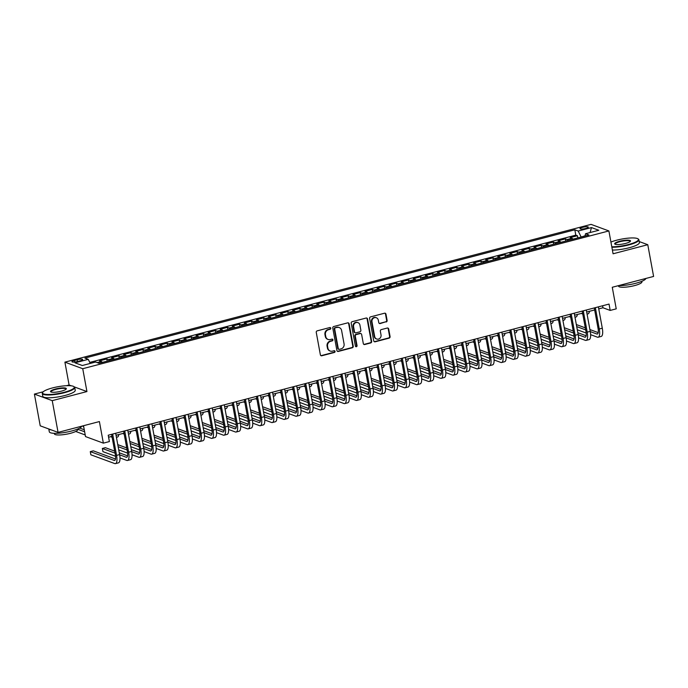 <?xml version="1.0" encoding="UTF-8"?>
<svg xmlns="http://www.w3.org/2000/svg" width="688" height="688" viewBox="0 0 688 688"><rect width="100%" height="100%" fill="white"/><g stroke="black" fill="none" stroke-linecap="round" stroke-linejoin="round"><path stroke-width="1.03" d="M330.782 328.202A0.903 0.834 110.2 0 0 329.793 327.548L317.211 330.842A1.299 1.195 110.2 0 0 316.256 332.399L320.376 354.827A1.299 1.195 110.2 0 0 321.786 355.765L334.368 352.471A0.903 0.834 110.2 0 0 334.523 350.742A0.903 0.834 110.2 0 0 334.05 350.725L332.424 351.155A4.145 3.818 110.2 0 1 327.901 348.154L327.557 346.288A4.145 3.818 110.2 0 1 330.618 341.308L332.244 340.878A0.903 0.834 110.2 0 0 332.399 339.158A0.903 0.834 110.2 0 0 331.926 339.132L330.292 339.562A4.145 3.818 110.2 0 1 325.777 336.57L325.433 334.695A4.145 3.818 110.2 0 1 328.486 329.715L330.12 329.294A0.903 0.834 110.2 0 0 330.782 328.202M328.133 339.468L327.651 339.287A4.145 3.818 110.2 0 1 325.286 336.389L324.951 334.523A4.145 3.818 110.2 0 1 328.004 329.543L329.638 329.113A0.903 0.834 110.2 0 0 330.016 327.522M320.875 355.619A1.299 1.195 110.2 0 0 321.305 355.584L333.886 352.29A0.903 0.834 110.2 0 0 334.265 350.699M330.257 351.052L329.776 350.88A4.145 3.818 110.2 0 1 327.419 347.982L327.075 346.107A4.145 3.818 110.2 0 1 330.137 341.128L331.762 340.706A0.903 0.834 110.2 0 0 332.141 339.107M582.598 227.341A4.223 0.886 -10.4 0 0 579.984 228.674A4.223 0.886 -10.4 0 0 585.686 228.485A4.223 0.886 -10.4 0 0 588.3 227.152A4.223 0.886 -10.4 0 0 582.598 227.341M386.166 321.993A1.299 1.195 110.2 0 0 387.12 320.436L385.968 314.149A1.299 1.195 110.2 0 0 384.549 313.212L370.574 316.867A1.299 1.195 110.2 0 0 369.619 318.424L373.739 340.852A1.299 1.195 110.2 0 0 375.149 341.79L389.124 338.135A1.299 1.195 110.2 0 0 390.079 336.578L388.686 328.976A1.299 1.195 110.2 0 0 387.275 328.038L381.29 329.604A1.299 1.195 110.2 0 0 380.335 331.16L381.023 334.927A3.466 3.191 110.2 0 1 376.663 339.012A3.466 3.191 110.2 0 1 374.693 336.587L371.976 321.821A3.466 3.191 110.2 0 1 376.345 317.744A3.466 3.191 110.2 0 1 378.314 320.161L378.77 322.629A1.299 1.195 110.2 0 0 380.18 323.558L385.684 321.821A1.299 1.195 110.2 0 0 386.639 320.264L385.478 313.969A1.299 1.195 110.2 0 0 384.979 313.178M43.215 391.773L34.4 394.086L52.236 400.648L58.067 432.382L99.399 421.563L103.355 443.141L109.392 441.567L108.222 435.22L609.035 304.079L610.196 310.426L616.233 308.843L612.268 287.266L653.6 276.438L647.778 244.704L639.221 241.557M52.236 400.648L86.937 391.558L82.741 368.708L608.889 230.936L613.077 253.786L647.778 244.704M349.126 323.79A1.299 1.195 110.2 0 0 347.715 322.853L333.732 326.516A1.299 1.195 110.2 0 0 332.777 328.073L336.896 350.502A1.299 1.195 110.2 0 0 338.307 351.439L352.29 347.775A1.299 1.195 110.2 0 0 353.245 346.219L349.126 323.79L348.644 323.618A1.299 1.195 110.2 0 0 348.137 322.827M352.153 321.692L366.128 318.037A1.299 1.195 110.2 0 1 367.547 318.965L371.658 341.403A1.299 1.195 110.2 0 1 370.703 342.959L364.726 344.525A1.299 1.195 110.2 0 1 363.307 343.587L361.639 334.488A1.299 1.195 110.2 0 0 360.228 333.551L356.264 334.592A1.299 1.195 110.2 0 0 355.3 336.148L357.046 345.617A0.903 0.834 110.2 0 1 355.902 346.683A0.903 0.834 110.2 0 1 355.386 346.055L351.198 323.248A1.299 1.195 110.2 0 1 352.153 321.692M58.067 432.382L40.222 425.82L34.4 394.086M577.817 237.885L577.421 235.735L570.18 237.627L571.943 238.272L567.11 239.536A5.28 1.729 75.3 0 1 568.099 240.43M565.751 241.049L565.355 238.891L558.114 240.791L559.869 241.436L555.044 242.701A5.28 1.729 75.3 0 1 556.033 243.595M553.685 244.206L553.281 242.056L546.048 243.948L547.803 244.593L542.978 245.857A5.28 1.729 75.3 0 1 543.967 246.751M541.611 247.37L541.215 245.212L533.974 247.104L535.737 247.757L530.912 249.022A5.28 1.729 75.3 0 1 531.901 249.916M529.545 250.527L529.149 248.368L521.908 250.269L523.671 250.914L518.838 252.178A5.28 1.729 75.3 0 1 519.836 253.072M517.479 253.691L517.084 251.533L509.842 253.425L511.605 254.078L506.772 255.343A5.28 1.729 75.3 0 1 507.761 256.228M505.413 256.848L505.018 254.689L497.777 256.59L499.531 257.235L494.706 258.499A5.28 1.729 75.3 0 1 495.695 259.393M493.339 260.012L492.943 257.854L485.702 259.746L487.465 260.391L482.641 261.655A5.28 1.729 75.3 0 1 483.63 262.549M481.273 263.169L480.878 261.01L473.636 262.911L475.399 263.556L470.575 264.82A5.28 1.729 75.3 0 1 471.564 265.714M469.207 266.325L468.812 264.175L461.571 266.067L463.334 266.712L458.5 267.976A5.28 1.729 75.3 0 1 459.498 268.87M457.142 269.49L456.746 267.331L449.505 269.223L451.268 269.877L446.435 271.141A5.28 1.729 75.3 0 1 447.424 272.035M445.076 272.646L444.68 270.487L437.439 272.388L439.193 273.033L434.369 274.297A5.28 1.729 75.3 0 1 435.358 275.191M433.001 275.811L432.606 273.652L425.365 275.544L427.128 276.198L422.303 277.462A5.28 1.729 75.3 0 1 423.292 278.348M420.936 278.967L420.54 276.808L413.299 278.709L415.062 279.354L410.237 280.618A5.28 1.729 75.3 0 1 411.226 281.512M408.87 282.132L408.474 279.973L401.233 281.865L402.996 282.51L398.163 283.774A5.28 1.729 75.3 0 1 399.152 284.669M396.804 285.288L396.408 283.129L389.167 285.03L390.922 285.675L386.097 286.939A5.28 1.729 75.3 0 1 387.086 287.833M384.738 288.444L384.343 286.294L377.101 288.186L378.856 288.831L374.031 290.095A5.28 1.729 75.3 0 1 375.02 290.99M372.664 291.609L372.268 289.45L365.027 291.351L366.79 291.996L361.965 293.26A5.28 1.729 75.3 0 1 362.954 294.154M360.598 294.765L360.202 292.606L352.961 294.507L354.724 295.152L349.9 296.416A5.28 1.729 75.3 0 1 350.889 297.311M348.532 297.93L348.137 295.771L340.895 297.663L342.658 298.317L337.825 299.581A5.28 1.729 75.3 0 1 338.814 300.467M336.466 301.086L336.071 298.927L328.83 300.828L330.584 301.473L325.759 302.737A5.28 1.729 75.3 0 1 326.748 303.632M324.401 304.251L323.996 302.092L316.764 303.984L318.518 304.638L313.694 305.893A5.28 1.729 75.3 0 1 314.683 306.788M312.326 307.407L311.931 305.248L304.689 307.149L306.452 307.794L301.628 309.058A5.28 1.729 75.3 0 1 302.617 309.953M300.26 310.563L299.865 308.413L292.624 310.305L294.387 310.95L289.562 312.214A5.28 1.729 75.3 0 1 290.551 313.109M288.195 313.728L287.799 311.569L280.558 313.47L282.321 314.115L277.488 315.379A5.28 1.729 75.3 0 1 278.477 316.274M276.129 316.884L275.733 314.734L268.492 316.626L270.246 317.271L265.422 318.535A5.28 1.729 75.3 0 1 266.411 319.43M264.054 320.049L263.659 317.89L256.426 319.782L258.181 320.436L253.356 321.7A5.28 1.729 75.3 0 1 254.345 322.595M251.989 323.205L251.593 321.047L244.352 322.947L246.115 323.592L241.29 324.856A5.28 1.729 75.3 0 1 242.279 325.751M239.923 326.37L239.527 324.211L232.286 326.103L234.049 326.757L229.216 328.021A5.28 1.729 75.3 0 1 230.213 328.907M227.857 329.526L227.461 327.368L220.22 329.268L221.983 329.913L217.15 331.177A5.28 1.729 75.3 0 1 218.139 332.072M215.791 332.691L215.396 330.532L208.154 332.424L209.909 333.069L205.084 334.334A5.28 1.729 75.3 0 1 206.073 335.228M203.717 335.847L203.321 333.689L196.08 335.589L197.843 336.234L193.018 337.498A5.28 1.729 75.3 0 1 194.007 338.393M191.651 339.003L191.255 336.853L184.014 338.745L185.777 339.39L180.953 340.655A5.28 1.729 75.3 0 1 181.942 341.549M179.585 342.168L179.19 340.01L171.948 341.902L173.711 342.555L168.878 343.819A5.28 1.729 75.3 0 1 169.876 344.714M167.519 345.324L167.124 343.166L159.883 345.066L161.637 345.711L156.812 346.976A5.28 1.729 75.3 0 1 157.801 347.87M155.454 348.489L155.058 346.331L147.817 348.223L149.571 348.876L144.747 350.14A5.28 1.729 75.3 0 1 145.736 351.026M143.379 351.645L142.984 349.487L135.742 351.387L137.505 352.032L132.681 353.297A5.28 1.729 75.3 0 1 133.67 354.191M131.313 354.81L130.918 352.652L123.677 354.544L125.44 355.189L120.615 356.453A5.28 1.729 75.3 0 1 121.604 357.347M119.248 357.966L118.852 355.808L111.611 357.708L113.374 358.353L108.541 359.618A5.28 1.729 75.3 0 1 109.53 360.512M107.182 361.123L106.786 358.973L99.545 360.865L101.299 361.51A5.28 1.729 75.3 0 1 102.297 362.404M77.469 361.527L80.126 360.83A4.094 0.86 -10.4 0 0 82.655 359.54A4.094 0.86 -10.4 0 0 77.133 359.729L74.485 360.426A4.094 0.86 -10.4 0 0 71.948 361.716A4.094 0.86 -10.4 0 0 77.469 361.527L77.133 359.729M82.741 368.708L64.904 362.146L591.044 224.374L608.889 230.936M577.421 235.735L575.804 235.141L574.824 229.809L84.882 358.095L88.253 359.342L90.274 363.427M574.824 229.809L578.204 231.048L591.474 227.573L598.801 230.265L585.531 233.739L588.902 234.986L98.96 363.281L95.589 362.034L82.311 365.509L74.983 362.817L88.253 359.342M106.786 358.973L108.541 359.618M118.852 355.808L120.615 356.453M130.918 352.652L132.681 353.297M142.984 349.487L144.747 350.14M155.058 346.331L156.812 346.976M167.124 343.166L168.878 343.819M179.19 340.01L180.953 340.655M191.255 336.853L193.018 337.498M203.321 333.689L205.084 334.334M215.396 330.532L217.15 331.177M227.461 327.368L229.216 328.021M239.527 324.211L241.29 324.856M251.593 321.047L253.356 321.7M263.659 317.89L265.422 318.535M275.733 314.734L277.488 315.379M287.799 311.569L289.562 312.214M299.865 308.413L301.628 309.058M311.931 305.248L313.694 305.893M323.996 302.092L325.759 302.737M336.071 298.927L337.825 299.581M348.137 295.771L349.9 296.416M360.202 292.606L361.965 293.26M372.268 289.45L374.031 290.095M384.343 286.294L386.097 286.939M396.408 283.129L398.163 283.774M408.474 279.973L410.237 280.618M420.54 276.808L422.303 277.462M432.606 273.652L434.369 274.297M444.68 270.487L446.435 271.141M456.746 267.331L458.5 267.976M468.812 264.175L470.575 264.82M480.878 261.01L482.641 261.655M492.943 257.854L494.706 258.499M505.018 254.689L506.772 255.343M517.084 251.533L518.838 252.178M529.149 248.368L530.912 249.022M541.215 245.212L542.978 245.857M553.281 242.056L555.044 242.701M565.355 238.891L567.11 239.536M575.804 235.141L89.775 362.404M94.738 362.258L90.214 363.307M585.067 235.786L581.102 237.033M83.523 425.717L85.518 436.579L103.355 443.141M71.346 385.83L69.092 384.996L66.358 385.719M69.092 384.996L64.904 362.146M598.749 308.869L602.963 307.768L610.196 310.426M108.592 437.215L111.955 436.338M116.04 435.263L124.021 433.182M128.106 432.107L136.086 430.017M140.18 428.951L148.152 426.861M152.246 425.786L160.227 423.696M164.312 422.63L172.292 420.54M176.377 419.465L184.358 417.375M188.452 416.309L196.424 414.219M200.518 413.144L208.49 411.063M212.583 409.988L220.564 407.898M224.649 406.832L232.63 404.742M236.715 403.667L244.696 401.577M248.789 400.511L256.762 398.421M260.855 397.346L268.827 395.256M272.921 394.19L280.902 392.1M284.987 391.025L292.968 388.935M297.053 387.869L305.033 385.779M309.127 384.712L317.099 382.623M321.193 381.548L329.174 379.458M333.259 378.391L341.239 376.302M345.324 375.227L353.305 373.137M357.39 372.07L365.371 369.981M369.465 368.906L377.437 366.816M381.53 365.749L389.511 363.66M393.596 362.593L401.577 360.503M405.662 359.428L413.643 357.339M417.728 356.272L425.709 354.182M429.802 353.107L437.774 351.018M441.868 349.951L449.849 347.861M453.934 346.786L461.915 344.697M466 343.63L473.98 341.54M478.074 340.465L486.046 338.384M490.14 337.309L498.112 335.219M502.206 334.153L510.186 332.063M514.271 330.988L522.252 328.898M526.337 327.832L534.318 325.742M538.412 324.667L546.384 322.577M550.477 321.511L558.45 319.421M562.543 318.346L570.524 316.265M574.609 315.19L582.59 313.1M586.675 312.034L594.656 309.944M602.593 305.764L602.963 307.768M114.363 359.248A5.28 1.729 -104.7 0 0 113.374 358.353M126.429 356.083A5.28 1.729 -104.7 0 0 125.44 355.189M138.494 352.927A5.28 1.729 -104.7 0 0 137.505 352.032M150.56 349.762A5.28 1.729 -104.7 0 0 149.571 348.876M162.635 346.606A5.28 1.729 -104.7 0 0 161.637 345.711M174.7 343.45A5.28 1.729 -104.7 0 0 173.711 342.555M186.766 340.285A5.28 1.729 -104.7 0 0 185.777 339.39M198.832 337.129A5.28 1.729 -104.7 0 0 197.843 336.234M210.898 333.964A5.28 1.729 -104.7 0 0 209.909 333.069M222.972 330.808A5.28 1.729 -104.7 0 0 221.983 329.913M235.038 327.643A5.28 1.729 -104.7 0 0 234.049 326.757M247.104 324.487A5.28 1.729 -104.7 0 0 246.115 323.592M259.17 321.33A5.28 1.729 -104.7 0 0 258.181 320.436M271.235 318.166A5.28 1.729 -104.7 0 0 270.246 317.271M283.31 315.009A5.28 1.729 -104.7 0 0 282.321 314.115M295.376 311.845A5.28 1.729 -104.7 0 0 294.387 310.95M307.441 308.688A5.28 1.729 -104.7 0 0 306.452 307.794M319.507 305.524A5.28 1.729 -104.7 0 0 318.518 304.638M331.582 302.367A5.28 1.729 -104.7 0 0 330.584 301.473M343.647 299.211A5.28 1.729 -104.7 0 0 342.658 298.317M355.713 296.046A5.28 1.729 -104.7 0 0 354.724 295.152M367.779 292.89A5.28 1.729 -104.7 0 0 366.79 291.996M379.845 289.725A5.28 1.729 -104.7 0 0 378.856 288.831M391.919 286.569A5.28 1.729 -104.7 0 0 390.922 285.675M403.985 283.404A5.28 1.729 -104.7 0 0 402.996 282.51M416.051 280.248A5.28 1.729 -104.7 0 0 415.062 279.354M428.117 277.083A5.28 1.729 -104.7 0 0 427.128 276.198M440.182 273.927A5.28 1.729 -104.7 0 0 439.193 273.033M452.257 270.771A5.28 1.729 -104.7 0 0 451.268 269.877M464.323 267.606A5.28 1.729 -104.7 0 0 463.334 266.712M476.388 264.45A5.28 1.729 -104.7 0 0 475.399 263.556M488.454 261.285A5.28 1.729 -104.7 0 0 487.465 260.391M500.52 258.129A5.28 1.729 -104.7 0 0 499.531 257.235M512.594 254.964A5.28 1.729 -104.7 0 0 511.605 254.078M524.66 251.808A5.28 1.729 -104.7 0 0 523.671 250.914M536.726 248.652A5.28 1.729 -104.7 0 0 535.737 247.757M548.792 245.487A5.28 1.729 -104.7 0 0 547.803 244.593M560.858 242.331A5.28 1.729 -104.7 0 0 559.869 241.436M585.531 233.739L585.015 236.001M572.932 239.166A5.28 1.729 -104.7 0 0 571.943 238.272M581.059 236.835L578.204 231.048M591.474 227.573L590.089 232.553M86.937 391.558L74.373 386.94M337.404 351.293A1.299 1.195 110.2 0 0 337.825 351.258L351.8 347.603A1.299 1.195 110.2 0 0 352.763 346.047L348.644 323.618M335.357 327.918A0.903 0.834 110.2 0 0 334.686 329.01L338.307 348.696A0.903 0.834 110.2 0 0 339.296 349.349L341.007 348.902A4.145 3.818 110.2 0 0 344.069 343.923L341.601 330.464A4.145 3.818 110.2 0 0 337.077 327.471L334.875 327.746A0.903 0.834 110.2 0 0 334.205 328.83L334.686 329.01M338.823 349.332L338.333 349.151A0.903 0.834 110.2 0 1 337.817 348.524L334.205 328.83M339.236 327.565L338.754 327.385A4.145 3.818 110.2 0 0 336.595 327.29L337.077 327.471M334.875 327.746L336.595 327.29M363.814 344.378A1.299 1.195 110.2 0 0 364.244 344.344L370.221 342.779A1.299 1.195 110.2 0 0 371.176 341.222L367.065 318.793A1.299 1.195 110.2 0 0 366.558 318.002M360.908 333.585L360.426 333.405A1.299 1.195 110.2 0 0 359.747 333.379L355.782 334.411A1.299 1.195 110.2 0 0 354.819 335.968L356.556 345.445L357.046 345.617M355.67 346.554A0.903 0.834 110.2 0 0 356.556 345.445M359.91 325.046A3.466 3.191 110.2 0 0 354.681 323.351A3.466 3.191 110.2 0 0 353.572 326.705L354.526 331.908A1.299 1.195 110.2 0 0 355.937 332.846L359.91 331.805A1.299 1.195 110.2 0 0 360.865 330.249L359.91 325.046M357.941 322.629L357.459 322.448A3.466 3.191 110.2 0 0 353.09 326.533L353.572 326.705M355.266 332.82L354.784 332.639A1.299 1.195 110.2 0 1 354.045 331.736L353.09 326.533M379.277 323.412A1.299 1.195 110.2 0 0 379.699 323.386L385.684 321.821M376.345 317.744L375.863 317.564A3.466 3.191 110.2 0 0 371.494 321.649L371.976 321.821M376.663 339.012L376.181 338.84A3.466 3.191 110.2 0 1 374.203 336.415L371.494 321.649M374.238 341.644A1.299 1.195 110.2 0 0 374.668 341.618L388.643 337.954A1.299 1.195 110.2 0 0 389.597 336.398L388.204 328.795A1.299 1.195 110.2 0 0 387.697 328.004M84.263 429.751L79.67 428.065M84.641 431.789L77.692 429.235M75.714 431.471L85.217 434.962M115.515 459.008L93.293 450.829L90.274 451.62L90.859 454.794L114.707 463.566A9.899 3.242 -104.7 0 0 115.464 463.626A9.899 3.242 -104.7 0 0 116.573 455.379L112.66 434.059M115.464 463.626L118.482 462.835A9.899 3.242 -104.7 0 0 119.592 454.587L115.679 433.268M111.585 434.334L115.369 454.931A6.605 2.159 75.3 0 1 114.629 460.435A6.605 2.159 75.3 0 1 114.122 460.392L90.274 451.62M52.546 387.92A16.108 3.388 -10.4 0 0 42.819 392.203A16.108 3.388 -10.4 0 0 48.401 394.508A16.108 3.388 -10.4 0 0 64.311 392.246A16.108 3.388 -10.4 0 0 73.762 386.527A16.108 3.388 -10.4 0 0 52.546 387.92M73.762 386.527L74.209 386.819A16.503 3.466 169.6 0 1 74.725 387.482A16.503 3.466 169.6 0 1 64.526 392.685A16.503 3.466 169.6 0 1 42.26 393.441A16.503 3.466 169.6 0 1 42.51 392.642L42.819 392.203M55.487 389.004A8.05 1.694 169.6 0 1 63.434 387.869A8.05 1.694 169.6 0 1 66.229 389.021A8.05 1.694 169.6 0 1 61.37 391.162A8.05 1.694 169.6 0 1 50.757 391.859A8.05 1.694 169.6 0 1 55.487 389.004M66.014 389.245A7.654 1.608 -10.4 0 0 66.022 389.081A7.654 1.608 -10.4 0 0 55.702 389.434A7.654 1.608 -10.4 0 0 50.964 391.842A7.654 1.608 -10.4 0 0 51.032 391.997M81.743 426.182A16.503 3.466 169.6 0 1 71.561 431.023A16.503 3.466 169.6 0 1 49.304 431.78L48.779 428.968M51.471 429.957A16.503 3.466 169.6 0 1 48.934 429.028M77.649 429.028L77.753 429.579A11.885 2.494 169.6 0 1 70.408 433.32A11.885 2.494 169.6 0 1 54.378 433.87L54.283 433.32M74.725 387.482L75.241 390.277A16.503 3.466 169.6 0 1 65.033 395.471A16.503 3.466 169.6 0 1 42.776 396.236L42.26 393.441M611.795 246.768A16.108 3.388 -10.4 0 0 628.471 244.524A16.108 3.388 -10.4 0 0 637.922 238.805A16.108 3.388 -10.4 0 0 616.706 240.189A16.108 3.388 -10.4 0 0 610.927 242.064M637.922 238.805L638.369 239.097A16.503 3.466 169.6 0 1 638.885 239.759A16.503 3.466 169.6 0 1 628.686 244.954A16.503 3.466 169.6 0 1 611.881 247.259M619.647 241.273A8.05 1.694 169.6 0 1 627.594 240.146A8.05 1.694 169.6 0 1 630.389 241.299A8.05 1.694 169.6 0 1 625.53 243.44A8.05 1.694 169.6 0 1 614.917 244.137A8.05 1.694 169.6 0 1 619.647 241.273M630.174 241.522A7.654 1.608 -10.4 0 0 630.182 241.359A7.654 1.608 -10.4 0 0 619.862 241.712A7.654 1.608 -10.4 0 0 615.124 244.12A7.654 1.608 -10.4 0 0 615.192 244.274M645.903 278.459A16.503 3.466 169.6 0 1 635.721 283.293A16.503 3.466 169.6 0 1 618.641 285.597M641.809 281.297L641.913 281.848A11.885 2.494 169.6 0 1 634.568 285.597A11.885 2.494 169.6 0 1 618.538 286.139L618.452 285.649M638.885 239.759L639.401 242.554A16.503 3.466 169.6 0 1 629.193 247.749A16.503 3.466 169.6 0 1 612.397 250.054M82.483 425.992L83.721 426.818M110.587 436.699L112.118 437.258M116.427 437.344L117.407 437.086A9.899 3.242 -104.7 0 0 118.809 434.541M122.653 433.535L124.193 434.102M128.493 434.188L129.482 433.922A9.899 3.242 -104.7 0 0 130.875 431.385M134.719 430.378L136.258 430.946M140.558 431.023L141.547 430.765A9.899 3.242 -104.7 0 0 142.949 428.22M146.785 427.214L148.324 427.781M152.624 427.867L153.613 427.609A9.899 3.242 -104.7 0 0 155.015 425.064M119.97 457.907L126.773 460.41A9.899 3.242 -104.7 0 0 127.529 460.47A9.899 3.242 -104.7 0 0 128.639 452.214L124.726 430.894M127.529 460.47L130.548 459.679A9.899 3.242 -104.7 0 0 131.657 451.431L127.744 430.103M123.651 431.178L127.435 451.775A6.605 2.159 75.3 0 1 126.695 457.271A6.605 2.159 75.3 0 1 126.188 457.236L119.626 454.82M127.581 455.852L119.256 452.781M114.664 451.096L105.359 447.673L102.349 448.464L102.925 451.638L115.558 456.282M115.034 453.134L102.349 448.464M132.044 454.751L138.838 457.245A9.899 3.242 -104.7 0 0 139.595 457.305A9.899 3.242 -104.7 0 0 140.705 449.058L136.792 427.738M139.595 457.305L142.614 456.514A9.899 3.242 -104.7 0 0 143.723 448.266L139.81 426.947M135.717 428.013L139.501 448.61A6.605 2.159 75.3 0 1 138.761 454.114A6.605 2.159 75.3 0 1 138.254 454.071L131.7 451.663M139.647 452.687L131.322 449.625M126.73 447.931L117.76 444.637M127.099 449.969L118.138 446.675M118.714 449.849L127.624 453.125M144.11 451.586L150.904 454.089A9.899 3.242 -104.7 0 0 151.67 454.149A9.899 3.242 -104.7 0 0 152.77 445.901L148.857 424.573M151.67 454.149L154.68 453.358A9.899 3.242 -104.7 0 0 155.789 445.11L151.876 423.782M147.791 424.857L151.566 445.454A6.605 2.159 75.3 0 1 150.827 450.95A6.605 2.159 75.3 0 1 150.319 450.915L143.766 448.499M151.721 449.531L143.396 446.469M138.795 444.775L129.826 441.472M139.174 446.813L130.204 443.511M130.789 446.684L139.698 449.961M156.176 448.43L162.97 450.932A9.899 3.242 -104.7 0 0 163.735 450.984A9.899 3.242 -104.7 0 0 164.845 442.737L160.932 421.417M163.735 450.984L166.754 450.193A9.899 3.242 -104.7 0 0 167.855 441.945L163.942 420.626M159.857 421.692L163.632 442.298A6.605 2.159 75.3 0 1 162.901 447.793A6.605 2.159 75.3 0 1 162.394 447.759L155.832 445.342M163.787 446.366L155.462 443.304M150.861 441.619L141.9 438.316M151.24 443.648L142.27 440.354M142.855 443.528L151.764 446.804M158.851 424.057L160.39 424.625M164.69 424.702L165.679 424.444A9.899 3.242 -104.7 0 0 167.081 421.899M168.242 445.265L175.044 447.768A9.899 3.242 -104.7 0 0 175.801 447.828A9.899 3.242 -104.7 0 0 176.911 439.58L172.998 418.252M175.801 447.828L178.82 447.037A9.899 3.242 -104.7 0 0 179.929 438.789L176.016 417.47M171.923 418.536L175.707 439.133A6.605 2.159 75.3 0 1 174.967 444.637A6.605 2.159 75.3 0 1 174.46 444.594L167.898 442.186M175.853 443.21L167.528 440.148M162.936 438.454L153.966 435.151M163.305 440.492L154.336 437.19M154.92 440.363L163.83 443.648M170.925 420.901L172.464 421.46M176.764 421.546L177.745 421.288A9.899 3.242 -104.7 0 0 179.147 418.743M180.316 442.109L187.11 444.611A9.899 3.242 -104.7 0 0 187.867 444.663A9.899 3.242 -104.7 0 0 188.976 436.416L185.063 415.096M187.867 444.663L190.886 443.88A9.899 3.242 -104.7 0 0 191.995 435.624L188.082 414.305M183.988 415.38L187.772 435.977A6.605 2.159 75.3 0 1 187.033 441.472A6.605 2.159 75.3 0 1 186.525 441.438L179.972 439.021M187.919 440.045L179.594 436.983M175.001 435.298L166.032 431.995M175.371 437.336L166.401 434.033M166.986 437.207L175.896 440.483M182.991 417.736L184.53 418.304M188.83 418.381L189.819 418.123A9.899 3.242 -104.7 0 0 191.212 415.586M192.382 438.953L199.176 441.447A9.899 3.242 -104.7 0 0 199.933 441.507A9.899 3.242 -104.7 0 0 201.042 433.259L197.129 411.94M199.933 441.507L202.951 440.716A9.899 3.242 -104.7 0 0 204.061 432.468L200.148 411.149M196.054 412.215L199.838 432.812A6.605 2.159 75.3 0 1 199.099 438.316A6.605 2.159 75.3 0 1 198.591 438.273L192.038 435.865M199.993 436.889L191.66 433.827M187.067 432.133L178.097 428.839M187.437 434.171L178.476 430.877M179.052 434.051L187.97 437.327M195.057 414.58L196.596 415.139M200.896 415.225L201.885 414.967A9.899 3.242 -104.7 0 0 203.287 412.422M204.448 435.788L211.242 438.29A9.899 3.242 -104.7 0 0 212.007 438.351A9.899 3.242 -104.7 0 0 213.108 430.095L209.195 408.775M212.007 438.351L215.017 437.559A9.899 3.242 -104.7 0 0 216.127 429.312L212.214 407.984M208.129 409.059L211.904 429.656A6.605 2.159 75.3 0 1 211.164 435.151A6.605 2.159 75.3 0 1 210.657 435.117L204.104 432.7M212.059 433.732L203.734 430.662M199.133 428.977L190.163 425.674M199.511 431.015L190.542 427.712M191.126 430.886L200.036 434.162M207.122 411.415L208.662 411.983M212.962 412.06L213.951 411.802A9.899 3.242 -104.7 0 0 215.353 409.265M216.514 432.632L223.308 435.126A9.899 3.242 -104.7 0 0 224.073 435.186A9.899 3.242 -104.7 0 0 225.182 426.938L221.269 405.619M224.073 435.186L227.092 434.395A9.899 3.242 -104.7 0 0 228.192 426.147L224.279 404.828M220.194 405.894L223.978 426.491A6.605 2.159 75.3 0 1 223.239 431.995A6.605 2.159 75.3 0 1 222.731 431.952L216.17 429.544M224.125 430.568L215.8 427.506M211.199 425.812L202.238 422.518M211.577 427.85L202.607 424.556M203.192 427.73L212.102 431.006M219.188 408.259L220.728 408.827M225.028 408.904L226.017 408.646A9.899 3.242 -104.7 0 0 227.418 406.101M228.579 429.467L235.382 431.969A9.899 3.242 -104.7 0 0 236.139 432.03A9.899 3.242 -104.7 0 0 237.248 423.782L233.335 402.454M236.139 432.03L239.157 431.238A9.899 3.242 -104.7 0 0 240.267 422.991L236.354 401.663M232.26 402.738L236.044 423.335A6.605 2.159 75.3 0 1 235.305 428.83A6.605 2.159 75.3 0 1 234.797 428.796L228.235 426.379M236.19 427.411L227.866 424.35M223.273 422.656L214.303 419.353M223.643 424.694L214.673 421.391M215.258 424.565L224.168 427.841M231.263 405.094L232.802 405.662M237.102 405.748L238.082 405.49A9.899 3.242 -104.7 0 0 239.484 402.944M240.654 426.311L247.448 428.813A9.899 3.242 -104.7 0 0 248.205 428.865A9.899 3.242 -104.7 0 0 249.314 420.617L245.401 399.298M248.205 428.865L251.223 428.074A9.899 3.242 -104.7 0 0 252.333 419.826L248.42 398.507M244.326 399.573L248.11 420.179A6.605 2.159 75.3 0 1 247.37 425.674A6.605 2.159 75.3 0 1 246.863 425.64L240.31 423.223M248.256 424.247L239.931 421.185M235.339 419.491L226.369 416.197M235.709 421.529L226.748 418.235M227.324 421.409L236.233 424.685M243.328 401.938L244.868 402.506M249.168 402.583L250.157 402.325A9.899 3.242 -104.7 0 0 251.55 399.78M252.72 423.146L259.514 425.648A9.899 3.242 -104.7 0 0 260.27 425.709A9.899 3.242 -104.7 0 0 261.38 417.461L257.467 396.133M260.27 425.709L263.289 424.917A9.899 3.242 -104.7 0 0 264.398 416.67L260.485 395.351M256.4 396.417L260.176 417.014A6.605 2.159 75.3 0 1 259.436 422.518A6.605 2.159 75.3 0 1 258.929 422.475L252.376 420.067M260.331 421.09L251.997 418.029M247.405 416.335L238.435 413.032M247.775 418.373L238.813 415.07M239.39 418.244L248.308 421.529M255.394 398.773L256.934 399.341M261.234 399.427L262.223 399.169A9.899 3.242 -104.7 0 0 263.624 396.623M264.785 419.99L271.579 422.492A9.899 3.242 -104.7 0 0 272.345 422.544A9.899 3.242 -104.7 0 0 273.446 414.296L269.533 392.977M272.345 422.544L275.355 421.761A9.899 3.242 -104.7 0 0 276.464 413.505L272.551 392.186M268.466 393.261L272.242 413.858A6.605 2.159 75.3 0 1 271.502 419.353A6.605 2.159 75.3 0 1 270.995 419.319L264.441 416.902M272.396 417.926L264.072 414.864M259.471 413.178L250.501 409.876M259.849 415.217L250.879 411.914M251.464 415.088L260.374 418.364M267.46 395.617L268.999 396.185M273.299 396.262L274.288 396.004A9.899 3.242 -104.7 0 0 275.69 393.467M276.851 416.833L283.645 419.327A9.899 3.242 -104.7 0 0 284.411 419.388A9.899 3.242 -104.7 0 0 285.52 411.14L281.607 389.812M284.411 419.388L287.429 418.596A9.899 3.242 -104.7 0 0 288.539 410.349L284.617 389.03M280.532 390.096L284.316 410.693A6.605 2.159 75.3 0 1 283.576 416.197A6.605 2.159 75.3 0 1 283.069 416.154L276.507 413.746M284.462 414.769L276.137 411.708M271.536 410.014L262.575 406.72M271.915 412.052L262.945 408.749M263.53 411.931L272.439 415.208M279.534 392.461L281.065 393.02M285.374 393.106L286.354 392.848A9.899 3.242 -104.7 0 0 287.756 390.302M288.917 413.669L295.72 416.171A9.899 3.242 -104.7 0 0 296.476 416.231A9.899 3.242 -104.7 0 0 297.586 407.975L293.673 386.656M296.476 416.231L299.495 415.44A9.899 3.242 -104.7 0 0 300.604 407.193L296.691 385.865M292.598 386.94L296.382 407.537A6.605 2.159 75.3 0 1 295.642 413.032A6.605 2.159 75.3 0 1 295.135 412.998L288.573 410.581M296.528 411.613L288.203 408.543M283.611 406.857L274.641 403.555M283.981 408.896L275.011 405.593M275.596 408.767L284.505 412.043M291.6 389.296L293.14 389.864M297.44 389.941L298.42 389.683A9.899 3.242 -104.7 0 0 299.822 387.146M300.991 410.512L307.785 413.006A9.899 3.242 -104.7 0 0 308.542 413.067A9.899 3.242 -104.7 0 0 309.652 404.819L305.739 383.5M308.542 413.067L311.561 412.275A9.899 3.242 -104.7 0 0 312.67 404.028L308.757 382.709M304.664 383.775L308.448 404.372A6.605 2.159 75.3 0 1 307.708 409.876A6.605 2.159 75.3 0 1 307.201 409.833L300.647 407.425M308.594 408.448L300.269 405.387M295.677 403.693L286.707 400.399M296.046 405.731L287.085 402.437M287.661 405.61L296.571 408.887M303.666 386.14L305.205 386.708M309.505 386.785L310.494 386.527A9.899 3.242 -104.7 0 0 311.888 383.981M313.057 407.348L319.851 409.85A9.899 3.242 -104.7 0 0 320.617 409.91A9.899 3.242 -104.7 0 0 321.717 401.663L317.804 380.335M320.617 409.91L323.627 409.119A9.899 3.242 -104.7 0 0 324.736 400.872L320.823 379.544M316.738 380.619L320.513 401.216A6.605 2.159 75.3 0 1 319.774 406.711A6.605 2.159 75.3 0 1 319.266 406.677L312.713 404.26M320.668 405.292L312.335 402.231M307.742 400.536L298.773 397.234M308.112 402.575L299.151 399.272M299.736 402.446L308.645 405.722M315.732 382.975L317.271 383.543M321.571 383.629L322.56 383.371A9.899 3.242 -104.7 0 0 323.962 380.825M325.123 404.191L331.917 406.694A9.899 3.242 -104.7 0 0 332.682 406.746A9.899 3.242 -104.7 0 0 333.792 398.498L329.87 377.179M332.682 406.746L335.701 405.954A9.899 3.242 -104.7 0 0 336.802 397.707L332.889 376.388M328.804 377.454L332.579 398.06A6.605 2.159 75.3 0 1 331.848 403.555A6.605 2.159 75.3 0 1 331.341 403.521L324.779 401.104M332.734 402.127L324.409 399.066M319.808 397.372L310.847 394.078M320.187 399.41L311.217 396.116M311.802 399.289L320.711 402.566M327.798 379.819L329.337 380.387M333.637 380.464L334.626 380.206A9.899 3.242 -104.7 0 0 336.028 377.66M337.189 401.027L343.983 403.529A9.899 3.242 -104.7 0 0 344.748 403.589A9.899 3.242 -104.7 0 0 345.858 395.342L341.945 374.014M344.748 403.589L347.767 402.798A9.899 3.242 -104.7 0 0 348.876 394.551L344.963 373.223M340.87 374.298L344.654 394.895A6.605 2.159 75.3 0 1 343.914 400.399A6.605 2.159 75.3 0 1 343.407 400.356L336.845 397.948M344.8 398.971L336.475 395.91M331.874 394.215L322.913 390.913M332.252 396.254L323.283 392.951M323.867 396.125L332.777 399.41M339.872 376.654L341.403 377.222M345.711 377.308L346.692 377.05A9.899 3.242 -104.7 0 0 348.094 374.504M349.255 397.87L356.057 400.373A9.899 3.242 -104.7 0 0 356.814 400.425A9.899 3.242 -104.7 0 0 357.923 392.177L354.01 370.858M356.814 400.425L359.833 399.633A9.899 3.242 -104.7 0 0 360.942 391.386L357.029 370.067M352.935 371.142L356.719 391.739A6.605 2.159 75.3 0 1 355.98 397.234A6.605 2.159 75.3 0 1 355.472 397.2L348.911 394.783M356.866 395.806L348.541 392.745M343.948 391.059L334.979 387.757M344.318 393.097L335.348 389.795M335.933 392.968L344.843 396.245M351.938 373.498L353.477 374.066M357.777 374.143L358.766 373.885A9.899 3.242 -104.7 0 0 360.159 371.348M361.329 394.706L368.123 397.208A9.899 3.242 -104.7 0 0 368.88 397.268A9.899 3.242 -104.7 0 0 369.989 389.021L366.076 367.693M368.88 397.268L371.898 396.477A9.899 3.242 -104.7 0 0 373.008 388.23L369.095 366.91M365.001 367.977L368.785 388.574A6.605 2.159 75.3 0 1 368.046 394.078A6.605 2.159 75.3 0 1 367.538 394.035L360.985 391.627M368.931 392.65L360.607 389.589M356.014 387.894L347.044 384.601M356.384 389.933L347.423 386.63M347.999 389.804L356.909 393.089M364.004 370.342L365.543 370.901M369.843 370.987L370.832 370.729A9.899 3.242 -104.7 0 0 372.234 368.183M373.395 391.549L380.189 394.052A9.899 3.242 -104.7 0 0 380.954 394.104A9.899 3.242 -104.7 0 0 382.055 385.856L378.142 364.537M380.954 394.104L383.964 393.321A9.899 3.242 -104.7 0 0 385.074 385.074L381.161 363.746M377.076 364.821L380.851 385.418A6.605 2.159 75.3 0 1 380.111 390.913A6.605 2.159 75.3 0 1 379.604 390.879L373.051 388.462M381.006 389.494L372.672 386.424M368.08 384.738L359.11 381.436M368.458 386.776L359.489 383.474M360.073 386.647L368.983 389.924M376.069 367.177L377.609 367.745M381.909 367.822L382.898 367.564A9.899 3.242 -104.7 0 0 384.3 365.027M385.461 388.393L392.255 390.887A9.899 3.242 -104.7 0 0 393.02 390.947A9.899 3.242 -104.7 0 0 394.129 382.7L390.216 361.381M393.02 390.947L396.039 390.156A9.899 3.242 -104.7 0 0 397.139 381.909L393.226 360.589M389.141 361.656L392.917 382.253A6.605 2.159 75.3 0 1 392.186 387.757A6.605 2.159 75.3 0 1 391.678 387.714L385.117 385.306M393.072 386.329L384.747 383.268M380.146 381.573L371.185 378.28M380.524 383.612L371.554 380.318M372.139 383.491L381.049 386.768M388.135 364.021L389.675 364.588M393.975 364.666L394.964 364.408A9.899 3.242 -104.7 0 0 396.365 361.862M397.526 385.228L404.329 387.731A9.899 3.242 -104.7 0 0 405.086 387.791A9.899 3.242 -104.7 0 0 406.195 379.544L402.282 358.216M405.086 387.791L408.104 387A9.899 3.242 -104.7 0 0 409.214 378.753L405.301 357.425M401.207 358.5L404.991 379.097A6.605 2.159 75.3 0 1 404.252 384.592A6.605 2.159 75.3 0 1 403.744 384.558L397.182 382.141M405.137 383.173L396.813 380.103M392.212 378.417L383.25 375.115M392.59 380.455L383.62 377.153M384.205 380.326L393.115 383.603M400.21 360.856L401.74 361.424M406.049 361.51L407.029 361.252A9.899 3.242 -104.7 0 0 408.431 358.706M409.592 382.072L416.395 384.575A9.899 3.242 -104.7 0 0 417.152 384.626A9.899 3.242 -104.7 0 0 418.261 376.379L414.348 355.06M417.152 384.626L420.17 383.835A9.899 3.242 -104.7 0 0 421.28 375.588L417.367 354.268M413.273 355.335L417.057 375.94A6.605 2.159 75.3 0 1 416.317 381.436A6.605 2.159 75.3 0 1 415.81 381.393L409.248 378.985M417.203 380.008L408.878 376.947M404.286 375.252L395.316 371.959M404.656 377.291L395.686 373.997M396.271 377.17L405.18 380.447M412.275 357.7L413.815 358.267M418.115 358.345L419.104 358.087A9.899 3.242 -104.7 0 0 420.497 355.541M421.667 378.907L428.461 381.41A9.899 3.242 -104.7 0 0 429.217 381.47A9.899 3.242 -104.7 0 0 430.327 373.223L426.414 351.895M429.217 381.47L432.236 380.679A9.899 3.242 -104.7 0 0 433.345 372.432L429.432 351.104M425.339 352.179L429.123 372.776A6.605 2.159 75.3 0 1 428.383 378.271A6.605 2.159 75.3 0 1 427.876 378.237L421.323 375.82M429.278 376.852L420.944 373.79M416.352 372.096L407.382 368.794M416.722 374.134L407.76 370.832M408.337 374.005L417.246 377.291M424.341 354.535L425.881 355.103M430.181 355.189L431.17 354.931A9.899 3.242 -104.7 0 0 432.571 352.385M433.732 375.751L440.526 378.254A9.899 3.242 -104.7 0 0 441.292 378.305A9.899 3.242 -104.7 0 0 442.393 370.058L438.48 348.739M441.292 378.305L444.302 377.514A9.899 3.242 -104.7 0 0 445.411 369.267L441.498 347.947M437.413 349.022L441.189 369.619A6.605 2.159 75.3 0 1 440.449 375.115A6.605 2.159 75.3 0 1 439.942 375.08L433.388 372.664M441.343 373.687L433.019 370.626M428.418 368.94L419.448 365.638M428.796 370.97L419.826 367.676M420.411 370.849L429.321 374.126M436.407 351.379L437.946 351.946M442.246 352.024L443.235 351.766A9.899 3.242 -104.7 0 0 444.637 349.22M445.798 372.586L452.592 375.089A9.899 3.242 -104.7 0 0 453.358 375.149A9.899 3.242 -104.7 0 0 454.467 366.902L450.554 345.574M453.358 375.149L456.376 374.358A9.899 3.242 -104.7 0 0 457.477 366.111L453.564 344.791M449.479 345.858L453.254 366.455A6.605 2.159 75.3 0 1 452.523 371.959A6.605 2.159 75.3 0 1 452.016 371.916L445.454 369.508M453.409 370.531L445.084 367.469M440.483 365.775L431.522 362.473M440.862 367.813L431.892 364.511M432.477 367.684L441.386 370.97M448.473 348.223L450.012 348.782M454.312 348.868L455.301 348.61A9.899 3.242 -104.7 0 0 456.703 346.064M457.864 369.43L464.667 371.933A9.899 3.242 -104.7 0 0 465.423 371.984A9.899 3.242 -104.7 0 0 466.533 363.737L462.62 342.418M465.423 371.984L468.442 371.202A9.899 3.242 -104.7 0 0 469.551 362.946L465.638 341.626M461.545 342.701L465.329 363.298A6.605 2.159 75.3 0 1 464.589 368.794A6.605 2.159 75.3 0 1 464.082 368.759L457.52 366.343M465.475 367.375L457.15 364.305M452.558 362.619L443.588 359.317M452.928 364.657L443.958 361.355M444.543 364.528L453.452 367.805M460.547 345.058L462.087 345.625M466.387 345.703L467.367 345.445A9.899 3.242 -104.7 0 0 468.769 342.908M469.938 366.274L476.732 368.768A9.899 3.242 -104.7 0 0 477.489 368.828A9.899 3.242 -104.7 0 0 478.599 360.581L474.686 339.261M477.489 368.828L480.508 368.037A9.899 3.242 -104.7 0 0 481.617 359.79L477.704 338.47M473.611 339.537L477.395 360.134A6.605 2.159 75.3 0 1 476.655 365.638A6.605 2.159 75.3 0 1 476.148 365.595L469.594 363.187M477.541 364.21L469.216 361.148M464.624 359.454L455.654 356.16M464.993 361.492L456.032 358.199M456.608 361.372L465.518 364.649M472.613 341.902L474.152 342.461M478.452 342.547L479.441 342.289A9.899 3.242 -104.7 0 0 480.835 339.743M482.004 363.109L488.798 365.612A9.899 3.242 -104.7 0 0 489.555 365.672A9.899 3.242 -104.7 0 0 490.664 357.416L486.751 336.097M489.555 365.672L492.574 364.881A9.899 3.242 -104.7 0 0 493.683 356.633L489.77 335.305M485.685 336.38L489.46 356.977A6.605 2.159 75.3 0 1 488.721 362.473A6.605 2.159 75.3 0 1 488.213 362.438L481.66 360.022M489.615 361.054L481.282 357.984M476.689 356.298L467.72 352.996M477.059 358.336L468.098 355.034M468.674 358.207L477.592 361.484M484.679 338.737L486.218 339.304M490.518 339.39L491.507 339.124A9.899 3.242 -104.7 0 0 492.909 336.587M494.07 359.953L500.864 362.447A9.899 3.242 -104.7 0 0 501.629 362.507A9.899 3.242 -104.7 0 0 502.73 354.26L498.817 332.94M501.629 362.507L504.639 361.716A9.899 3.242 -104.7 0 0 505.749 353.469L501.836 332.149M497.751 333.216L501.526 353.813A6.605 2.159 75.3 0 1 500.787 359.317A6.605 2.159 75.3 0 1 500.279 359.274L493.726 356.866M501.681 357.889L493.356 354.827M488.755 353.133L479.785 349.839M489.134 355.171L480.164 351.878M480.749 355.051L489.658 358.328M496.745 335.581L498.284 336.148M502.584 336.226L503.573 335.968A9.899 3.242 -104.7 0 0 504.975 333.422M506.136 356.788L512.93 359.291A9.899 3.242 -104.7 0 0 513.695 359.351A9.899 3.242 -104.7 0 0 514.805 351.104L510.892 329.776M513.695 359.351L516.714 358.56A9.899 3.242 -104.7 0 0 517.815 350.312L513.902 328.984M509.817 330.059L513.601 350.656A6.605 2.159 75.3 0 1 512.861 356.152A6.605 2.159 75.3 0 1 512.354 356.117L505.792 353.701M513.747 354.733L505.422 351.671M500.821 349.977L491.86 346.675M501.199 352.015L492.23 348.713M492.814 351.886L501.724 355.163M508.81 332.416L510.35 332.983M514.65 333.069L515.639 332.811A9.899 3.242 -104.7 0 0 517.041 330.266M518.202 353.632L525.004 356.135A9.899 3.242 -104.7 0 0 525.761 356.186A9.899 3.242 -104.7 0 0 526.87 347.939L522.957 326.619M525.761 356.186L528.78 355.395A9.899 3.242 -104.7 0 0 529.889 347.148L525.976 325.828M521.882 326.895L525.666 347.5A6.605 2.159 75.3 0 1 524.927 352.996A6.605 2.159 75.3 0 1 524.419 352.961L517.858 350.545M525.813 351.568L517.488 348.506M512.895 346.821L503.926 343.518M513.265 348.85L504.295 345.557M504.88 348.73L513.79 352.007M520.885 329.26L522.424 329.827M526.724 329.905L527.705 329.647A9.899 3.242 -104.7 0 0 529.106 327.101M530.276 350.467L537.07 352.97A9.899 3.242 -104.7 0 0 537.827 353.03A9.899 3.242 -104.7 0 0 538.936 344.783L535.023 323.455M537.827 353.03L540.845 352.239A9.899 3.242 -104.7 0 0 541.955 343.991L538.042 322.672M533.948 323.738L537.732 344.335A6.605 2.159 75.3 0 1 536.993 349.839A6.605 2.159 75.3 0 1 536.485 349.796L529.932 347.388M537.878 348.412L529.554 345.35M524.961 343.656L515.991 340.354M525.331 345.694L516.37 342.392M516.946 345.565L525.856 348.85M532.951 326.103L534.49 326.662M538.79 326.748L539.779 326.49A9.899 3.242 -104.7 0 0 541.172 323.945M542.342 347.311L549.136 349.814A9.899 3.242 -104.7 0 0 549.893 349.865A9.899 3.242 -104.7 0 0 551.002 341.618L547.089 320.298M549.893 349.865L552.911 349.083A9.899 3.242 -104.7 0 0 554.021 340.827L550.108 319.507M546.023 320.582L549.798 341.179A6.605 2.159 75.3 0 1 549.058 346.675A6.605 2.159 75.3 0 1 548.551 346.64L541.998 344.224M549.953 345.247L541.619 342.185M537.027 340.5L528.057 337.197M537.397 342.538L528.436 339.236M529.012 342.409L537.93 345.686M545.016 322.939L546.556 323.506M550.856 323.584L551.845 323.326A9.899 3.242 -104.7 0 0 553.247 320.789M554.408 344.155L561.202 346.649A9.899 3.242 -104.7 0 0 561.967 346.709A9.899 3.242 -104.7 0 0 563.076 338.462L559.155 317.142M561.967 346.709L564.977 345.918A9.899 3.242 -104.7 0 0 566.086 337.67L562.173 316.351M558.088 317.417L561.864 338.014A6.605 2.159 75.3 0 1 561.124 343.518A6.605 2.159 75.3 0 1 560.625 343.475L554.064 341.067M562.019 342.091L553.694 339.029M549.093 337.335L540.123 334.041M549.471 339.373L540.501 336.079M541.086 339.253L549.996 342.529M557.082 319.782L558.622 320.341M562.922 320.427L563.911 320.169A9.899 3.242 -104.7 0 0 565.312 317.624M566.473 340.99L573.267 343.493A9.899 3.242 -104.7 0 0 574.033 343.553A9.899 3.242 -104.7 0 0 575.142 335.297L571.229 313.977M574.033 343.553L577.051 342.762A9.899 3.242 -104.7 0 0 578.161 334.514L574.239 313.186M570.154 314.261L573.938 334.858A6.605 2.159 75.3 0 1 573.199 340.354A6.605 2.159 75.3 0 1 572.691 340.319L566.129 337.903M574.084 338.935L565.76 335.864M561.159 334.179L552.197 330.876M561.537 336.217L552.567 332.915M553.152 336.088L562.062 339.365M569.157 316.618L570.687 317.185M574.996 317.263L575.976 317.005A9.899 3.242 -104.7 0 0 577.378 314.468M578.539 337.834L585.342 340.328A9.899 3.242 -104.7 0 0 586.099 340.388A9.899 3.242 -104.7 0 0 587.208 332.141L583.295 310.821M586.099 340.388L589.117 339.597A9.899 3.242 -104.7 0 0 590.227 331.349L586.314 310.03M582.22 311.096L586.004 331.693A6.605 2.159 75.3 0 1 585.264 337.197A6.605 2.159 75.3 0 1 584.757 337.154L578.195 334.746M586.15 335.77L577.825 332.708M573.233 331.014L564.263 327.72M573.603 333.052L564.633 329.758M565.218 332.932L574.127 336.208M581.222 313.461L582.762 314.029M587.062 314.106L588.042 313.848A9.899 3.242 -104.7 0 0 589.444 311.303M590.614 334.669L597.408 337.172A9.899 3.242 -104.7 0 0 598.164 337.232A9.899 3.242 -104.7 0 0 599.274 328.984L595.361 307.656M598.164 337.232L601.183 336.441A9.899 3.242 -104.7 0 0 602.292 328.193L598.379 306.865M594.286 307.94L598.07 328.537A6.605 2.159 75.3 0 1 597.33 334.033A6.605 2.159 75.3 0 1 596.823 333.998L590.27 331.582M598.216 332.614L589.891 329.552M585.299 327.858L576.329 324.555M585.669 329.896L576.707 326.594M577.284 329.767L586.193 333.044M101.299 361.51L97.128 362.602M74.777 362.026L74.485 360.426M328.004 329.543L328.486 329.715M324.951 334.523L325.433 334.695M325.286 336.389L325.777 336.57M331.762 340.706L332.244 340.878M330.137 341.128L330.618 341.308M327.075 346.107L327.557 346.288M327.419 347.982L327.901 348.154M333.886 352.29L334.368 352.471M321.305 355.584L321.786 355.765M329.638 329.113L330.12 329.294M352.763 346.047L353.245 346.219M351.8 347.603L352.29 347.775M337.825 351.258L338.307 351.439M337.817 348.524L338.307 348.696M367.065 318.793L367.547 318.965M371.176 341.222L371.658 341.403M370.221 342.779L370.703 342.959M364.244 344.344L364.726 344.525M359.747 333.379L360.228 333.551M355.782 334.411L356.264 334.592M354.819 335.968L355.3 336.148M354.045 331.736L354.526 331.908M379.699 323.386L380.18 323.558M374.203 336.415L374.693 336.587M388.204 328.795L388.686 328.976M389.597 336.398L390.079 336.578M388.643 337.954L389.124 338.135M374.668 341.618L375.149 341.79M385.478 313.969L385.968 314.149M386.639 320.264L387.12 320.436M116.573 455.379L119.592 454.587M114.122 460.392L115.051 460.152M128.639 452.214L131.657 451.431M126.188 457.236L127.117 456.995M140.705 449.058L143.723 448.266M138.254 454.071L139.182 453.831M152.77 445.901L155.789 445.11M150.319 450.915L151.257 450.674M164.845 442.737L167.855 441.945M162.394 447.759L163.323 447.51M176.911 439.58L179.929 438.789M174.46 444.594L175.388 444.353M188.976 436.416L191.995 435.624M186.525 441.438L187.454 441.189M201.042 433.259L204.061 432.468M198.591 438.273L199.52 438.032M213.108 430.095L216.127 429.312M210.657 435.117L211.594 434.876M225.182 426.938L228.192 426.147M222.731 431.952L223.66 431.711M237.248 423.782L240.267 422.991M234.797 428.796L235.726 428.555M249.314 420.617L252.333 419.826M246.863 425.64L247.792 425.39M261.38 417.461L264.398 416.67M258.929 422.475L259.858 422.234M273.446 414.296L276.464 413.505M270.995 419.319L271.932 419.069M285.52 411.14L288.539 410.349M283.069 416.154L283.998 415.913M297.586 407.975L300.604 407.193M295.135 412.998L296.064 412.748M309.652 404.819L312.67 404.028M307.201 409.833L308.129 409.592M321.717 401.663L324.736 400.872M319.266 406.677L320.204 406.436M333.792 398.498L336.802 397.707M331.341 403.521L332.27 403.271M345.858 395.342L348.876 394.551M343.407 400.356L344.335 400.115M357.923 392.177L360.942 391.386M355.472 397.2L356.401 396.95M369.989 389.021L373.008 388.23M367.538 394.035L368.467 393.794M382.055 385.856L385.074 385.074M379.604 390.879L380.541 390.629M394.129 382.7L397.139 381.909M391.678 387.714L392.607 387.473M406.195 379.544L409.214 378.753M403.744 384.558L404.673 384.317M418.261 376.379L421.28 375.588M415.81 381.393L416.739 381.152M430.327 373.223L433.345 372.432M427.876 378.237L428.805 377.996M442.393 370.058L445.411 369.267M439.942 375.08L440.879 374.831M454.467 366.902L457.477 366.111M452.016 371.916L452.945 371.675M466.533 363.737L469.551 362.946M464.082 368.759L465.011 368.51M478.599 360.581L481.617 359.79M476.148 365.595L477.076 365.354M490.664 357.416L493.683 356.633M488.213 362.438L489.142 362.198M502.73 354.26L505.749 353.469M500.279 359.274L501.217 359.033M514.805 351.104L517.815 350.312M512.354 356.117L513.282 355.877M526.87 347.939L529.889 347.148M524.419 352.961L525.348 352.712M538.936 344.783L541.955 343.991M536.485 349.796L537.414 349.556M551.002 341.618L554.021 340.827M548.551 346.64L549.48 346.391M563.076 338.462L566.086 337.67M560.625 343.475L561.554 343.235M575.142 335.297L578.161 334.514M572.691 340.319L573.62 340.078M587.208 332.141L590.227 331.349M584.757 337.154L585.686 336.914M599.274 328.984L602.292 328.193M596.823 333.998L597.752 333.757"/></g></svg>
